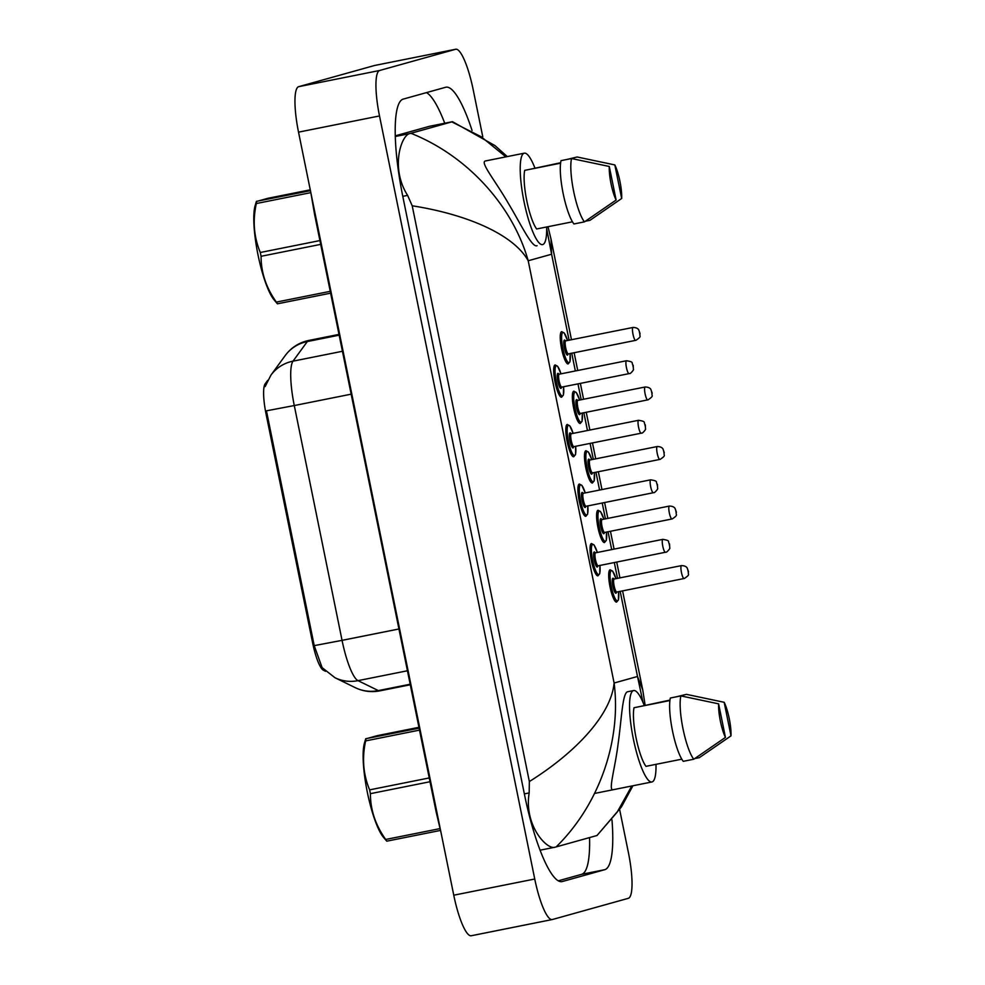 <?xml version="1.0" encoding="UTF-8"?>
<svg xmlns="http://www.w3.org/2000/svg" width="985" height="985" viewBox="0 0 985 985"><rect width="100%" height="100%" fill="white"/><g stroke="black" fill="none" stroke-linecap="round" stroke-linejoin="round"><path stroke-width="1.48" d="M267.698 380.358L265.162 383.83A29.612 6.205 78.7 0 0 266.024 413.798L312.664 643.045A29.612 6.205 78.7 0 0 323.437 670.243L325.592 671.302M265.137 386.588L270.887 375.199A38.39 36.864 36.1 0 1 293.013 361.163A43.869 9.197 78.7 0 0 294.281 405.549L266.442 410.819L314.215 645.631L322.107 667.621L334.949 677.717A38.39 37.061 116.1 0 0 358.011 680.647L378.338 690.596A43.869 9.197 78.7 0 0 379.878 690.854A43.869 9.197 78.7 0 0 380.013 690.817M655.998 764.335A46.615 9.776 -101.3 0 1 652.07 781.93A46.615 9.776 -101.3 0 1 651.922 781.967A46.615 9.776 -101.3 0 1 633.269 738.528A46.615 9.776 -101.3 0 1 633.478 690.583A46.615 9.776 -101.3 0 1 633.638 690.547A46.615 9.776 -101.3 0 1 644.178 705.248M669.911 700.544L634.032 707.722A32.911 6.895 -101.3 0 0 636.113 738.11A32.911 6.895 -101.3 0 0 645.963 766.342L681.792 759.176M725.44 737.396A21.941 4.593 -101.3 0 1 718.619 703.844L725.44 737.396L693.772 759.226A35.103 7.363 -101.3 0 1 682.999 728.777A35.103 7.363 -101.3 0 1 680.881 695.903L670.366 698.008A35.103 7.363 -101.3 0 0 672.484 730.87A35.103 7.363 -101.3 0 0 683.245 761.331L693.772 759.226M718.619 703.844L680.881 695.903M639.671 706.59L669.972 700.089M724.172 702.293A21.941 4.593 -101.3 0 1 730.993 735.857L724.172 702.293L686.434 694.351L676.005 696.875M730.993 735.857L699.313 757.674L694.721 758.585M546.675 226.969A46.615 9.776 -101.3 0 1 542.747 244.563A46.615 9.776 -101.3 0 1 542.587 244.6A46.615 9.776 -101.3 0 1 523.934 201.162A46.615 9.776 -101.3 0 1 524.155 153.217A46.615 9.776 -101.3 0 1 524.303 153.18A46.615 9.776 -101.3 0 1 534.855 167.893M560.588 163.178L524.71 170.356A32.911 6.895 -101.3 0 0 526.79 200.755A32.911 6.895 -101.3 0 0 536.64 228.976L572.47 221.81M616.117 200.041A21.941 4.593 -101.3 0 1 609.284 166.477L616.117 200.041L584.437 221.859A35.103 7.363 -101.3 0 1 573.664 191.41A35.103 7.363 -101.3 0 1 571.559 158.536L561.044 160.641A35.103 7.363 -101.3 0 0 563.149 193.516A35.103 7.363 -101.3 0 0 573.923 223.964L584.437 221.859M609.284 166.477L571.559 158.536M530.349 169.223L560.65 162.722M614.837 164.926A21.941 4.593 -101.3 0 1 621.67 198.49L614.837 164.926L577.111 156.984L566.683 159.521M621.67 198.49L589.99 220.308L585.398 221.231M524.303 153.18L485.199 161.011C480.175 162.611 495.615 181.24 508.1 202.935C521.41 225.109 532.048 247.974 537.084 245.696L536.936 245.733M627.974 691.679L627.827 691.716C622.471 692.32 621.707 718.262 618.137 743.626C615.12 768.325 608.004 791.017 613.113 789.724L612.965 789.761M579.328 484.029A16.45 3.447 78.7 0 0 579.315 484.041A16.45 3.447 -101.3 0 1 579.352 484.029A16.45 3.447 78.7 0 0 579.328 484.029L581.864 485.322L585.225 492.919A15.354 3.214 78.7 0 0 580.571 484.903A15.354 3.214 78.7 0 0 580.522 500.823A15.354 3.214 78.7 0 0 586.691 514.995A15.354 3.214 78.7 0 0 587.774 505.834M567.348 424.473A16.45 3.447 78.7 0 0 567.262 424.486A16.45 3.447 78.7 0 0 567.2 424.498A16.45 3.447 -101.3 0 1 567.237 424.486A16.45 3.447 78.7 0 0 567.212 424.498L569.749 425.779L573.11 433.375A15.354 3.214 78.7 0 0 568.456 425.36A15.354 3.214 78.7 0 0 568.407 441.28A15.354 3.214 78.7 0 0 574.587 455.452A15.354 3.214 78.7 0 0 575.659 446.291L575.511 454.602L573.701 456.757A16.45 3.447 -101.3 0 1 567.114 441.428A16.45 3.447 -101.3 0 1 567.188 424.498M555.232 364.93A16.45 3.447 78.7 0 0 555.146 364.942A16.45 3.447 78.7 0 0 555.097 364.955A16.45 3.447 78.7 0 0 555.084 364.955L557.633 366.248L560.994 373.844M573.91 391.18A16.45 3.447 78.7 0 0 573.824 391.193L573.762 391.205A16.45 3.447 -101.3 0 1 573.799 391.193A16.45 3.447 78.7 0 0 573.762 391.205A16.45 3.447 -101.3 0 0 573.664 408.135A16.45 3.447 -101.3 0 0 580.251 423.464L582.061 421.346L582.246 412.998M592.416 482.995A16.45 3.447 -101.3 0 1 592.367 483.007A16.45 3.447 -101.3 0 1 585.779 467.678A16.45 3.447 -101.3 0 1 585.853 450.748A16.45 3.447 -101.3 0 1 585.915 450.736A16.45 3.447 78.7 0 0 585.866 450.748L585.89 450.736A16.45 3.447 78.7 0 1 585.94 450.736A16.45 3.447 78.7 0 1 586.013 450.724M604.531 542.526A16.45 3.447 -101.3 0 1 604.482 542.538L606.292 540.42L606.477 532.072A15.354 3.214 78.7 0 1 605.369 541.245A15.354 3.214 78.7 0 1 599.2 527.061A15.354 3.214 78.7 0 1 599.237 511.153A15.354 3.214 78.7 0 1 603.867 519.181L600.518 511.547L598.03 510.279A16.45 3.447 78.7 0 0 597.981 510.292A16.45 3.447 -101.3 0 1 598.03 510.279A16.45 3.447 78.7 0 0 597.994 510.279L597.994 510.279A16.45 3.447 78.7 0 1 598.129 510.255M591.579 543.548A16.45 3.447 78.7 0 0 591.492 543.56A16.45 3.447 78.7 0 0 591.443 543.572A16.45 3.447 78.7 0 0 591.431 543.572A16.45 3.447 -101.3 0 1 591.468 543.572L593.98 544.865L597.341 552.462M610.109 569.822A16.45 3.447 78.7 0 0 610.097 569.822A16.45 3.447 -101.3 0 1 610.134 569.81A16.45 3.447 78.7 0 0 610.109 569.822A16.45 3.447 -101.3 0 0 610.01 586.752A16.45 3.447 -101.3 0 0 616.598 602.081L618.395 599.963L618.592 591.616A15.354 3.214 78.7 0 1 617.484 600.788A15.354 3.214 78.7 0 1 611.303 586.604A15.354 3.214 78.7 0 1 611.353 570.697A15.354 3.214 78.7 0 1 615.982 578.712L612.633 571.091L610.109 569.822M561.795 331.637A16.45 3.447 78.7 0 0 561.709 331.649A16.45 3.447 -101.3 0 0 561.635 331.674A16.45 3.447 -101.3 0 0 561.561 348.591A16.45 3.447 -101.3 0 0 568.136 363.921L569.946 361.803L570.13 353.455M471.396 935.713A43.869 9.197 -101.3 0 1 471.261 935.75A43.869 9.197 -101.3 0 1 453.765 895.205L298.529 132.15A43.869 9.197 -101.3 0 1 298.664 86.68L374.608 65.478A43.869 9.197 -101.3 0 1 374.743 65.453A43.869 9.197 -101.3 0 1 374.891 65.429M619.651 809.596L628.455 852.85A43.869 9.197 -101.3 0 1 628.319 898.32L552.376 919.522A43.869 9.197 -101.3 0 1 552.24 919.547A43.869 9.197 -101.3 0 1 534.744 879.014L379.508 115.947A43.869 9.197 -101.3 0 1 379.644 70.489L455.575 49.287A43.869 9.197 -101.3 0 1 455.723 49.25A43.869 9.197 -101.3 0 1 473.206 89.795L482.773 136.78M472.049 130.426A94.326 19.774 78.7 0 0 445.897 87.209A94.326 19.774 78.7 0 0 445.589 87.283L403.185 99.116A94.326 19.774 78.7 0 0 402.89 196.877L524.463 794.427A94.326 19.774 78.7 0 0 562.066 881.6A94.326 19.774 78.7 0 0 562.361 881.526L604.778 869.681A94.326 19.774 78.7 0 0 611.993 819.902M444.74 123.236A94.326 19.774 78.7 0 0 426.493 92.615M558.335 880.812L581.642 874.311A94.326 19.774 78.7 0 0 589.559 837.582M529.351 781.548C576.496 752.072 611.217 714.347 614.111 683.011C621.449 739.797 599.693 804.314 556.131 846.915L555.171 847.174C547.18 850.498 523.749 825.344 529.179 792.925L529.351 781.548L412.21 205.791L407.605 195.375C389.937 167.635 401.498 134.526 409.982 133.554L452.497 121.684L429.645 126.252A59.235 12.411 78.7 0 0 429.46 126.302L395.256 135.844M555.171 847.174L540.088 850.19M452.497 121.684L495.012 145.62L507.287 156.578M632.912 785.771L621.4 806.974L597.021 835.502L617.201 812.083L631.791 785.993M556.131 846.915L597.021 835.502M410.942 133.295C467.752 155.913 512.779 206.111 528.206 260.766C513.714 234.528 466.976 214.361 412.21 205.791M571.485 339.763L551.009 239.109L551.6 254.228L546.687 228.803M642.983 702.33L637.504 676.486L642.737 689.956L622.569 590.815M505.871 156.861L481.16 136.73L451.832 121.881M440.418 830.441L386.773 841.178L383.214 836.991A51.552 10.81 -101.3 0 1 367.319 792.174A51.552 10.81 -101.3 0 1 364.438 743.121L365.718 738.725L419.117 728.174M430.014 781.733L370.409 793.664A59.235 12.411 -101.3 0 1 370.015 791.768A59.235 12.411 -101.3 0 1 369.634 789.859L429.251 777.941M419.524 730.119L365.644 740.905C361.877 758.167 363.206 774.493 369.634 789.859M365.644 740.905A59.235 12.411 -101.3 0 1 365.94 738.812L377.243 735.66L418.945 727.312M386.773 841.178A59.235 12.411 -101.3 0 1 385.701 839.466L439.95 828.619M370.409 793.664C370.397 809.879 375.494 825.147 385.701 839.466M330.615 293.173L277.438 303.811L273.879 299.625A51.552 10.81 -101.3 0 1 257.996 254.82A51.552 10.81 -101.3 0 1 255.103 205.754L256.396 201.359L310.435 190.684M320.691 244.378L261.074 256.297A59.235 12.411 -101.3 0 1 260.693 254.401A59.235 12.411 -101.3 0 1 260.311 252.492L319.916 240.574M310.817 192.641L256.322 203.538C252.554 220.812 253.884 237.126 260.311 252.492M256.322 203.538A59.235 12.411 -101.3 0 1 256.617 201.445L267.92 198.293L310.263 189.822M277.438 303.811A59.235 12.411 -101.3 0 1 276.366 302.099L330.246 291.326M261.074 256.297C261.062 272.525 266.159 287.792 276.366 302.099M265.162 383.83L266.196 383.633M266.024 413.798L267.058 413.589M312.664 643.045L313.698 642.848M323.437 670.243L324.324 670.071M410.289 684.772L379.878 690.854C371.308 692.48 363.108 691.421 355.277 687.665A38.39 37.061 116.1 0 0 378.338 690.596L410.179 684.23M270.887 375.199L285.194 355.585C290.501 348.419 297.458 343.593 306.064 341.093L308.871 340.428A43.869 9.197 78.7 0 0 308.736 340.465A43.869 9.197 78.7 0 0 307.32 341.549L293.013 361.163L342.435 351.276M351.165 394.172L294.281 405.549L342.054 640.361L314.215 645.631M398.937 628.984L342.054 640.361A43.869 9.197 78.7 0 0 358.011 680.647L407.445 670.76M285.194 355.585A38.39 36.864 36.1 0 1 307.32 341.549L339.16 335.171M616.536 591.948A7.683 1.613 -101.3 0 1 615.945 593.265A7.683 1.613 -101.3 0 1 612.867 586.173A7.683 1.613 -101.3 0 1 612.892 578.22A7.683 1.613 -101.3 0 1 613.987 579.192M614.197 579.069A6.587 1.379 78.7 0 0 614.172 579.082A6.587 1.379 78.7 0 0 614.16 579.082A6.587 1.379 78.7 0 0 614.123 585.853A6.587 1.379 78.7 0 0 616.758 591.985A6.587 1.379 78.7 0 0 616.782 591.973M681.485 565.612C684.279 565.673 686.163 566.437 687.148 567.889L688.503 571.706C687.481 574.944 690.978 573.947 684.464 578.429L684.07 578.515A6.587 1.379 -101.3 0 1 684.07 578.515A6.587 1.379 -101.3 0 1 681.435 572.384A6.587 1.379 -101.3 0 1 681.46 565.612A6.587 1.379 -101.3 0 1 681.485 565.612A6.587 1.379 -101.3 0 1 681.509 565.612L613.79 579.094M687.813 569.933L688.256 572.088L687.813 569.933M597.304 552.462A15.354 3.214 78.7 0 0 592.687 544.446A15.354 3.214 78.7 0 0 592.638 560.354A15.354 3.214 78.7 0 0 598.806 574.538A15.354 3.214 78.7 0 0 599.89 565.378M597.858 565.698A7.683 1.613 -101.3 0 1 597.279 567.015A7.683 1.613 -101.3 0 1 594.189 559.923A7.683 1.613 -101.3 0 1 594.214 551.969A7.683 1.613 -101.3 0 1 595.309 552.942M595.531 552.819A6.587 1.379 78.7 0 0 595.506 552.831A6.587 1.379 78.7 0 0 595.457 559.603A6.587 1.379 78.7 0 0 598.092 565.735A6.587 1.379 78.7 0 0 598.117 565.722M662.794 539.374A6.587 1.379 -101.3 0 1 662.819 539.361A6.587 1.379 -101.3 0 1 662.843 539.361C671.314 540.777 667.19 541.43 669.541 543.966L669.738 548.017C670.625 547.906 666.611 552.917 665.798 552.179L665.392 552.265A6.587 1.379 -101.3 0 1 662.77 546.133A6.587 1.379 -101.3 0 1 662.794 539.374M669.578 545.838L669.147 543.695L669.578 545.838M595.112 552.844L595.506 552.831A6.587 1.379 78.7 0 0 595.482 552.831L662.819 539.361M597.981 575.819A16.45 3.447 -101.3 0 1 597.92 575.831A16.45 3.447 -101.3 0 1 591.345 560.502A16.45 3.447 -101.3 0 1 591.419 543.585L591.468 543.572M665.417 552.265A6.587 1.379 -101.3 0 1 665.392 552.265L597.71 565.895M604.482 542.538A16.45 3.447 -101.3 0 1 597.895 527.209A16.45 3.447 -101.3 0 1 597.969 510.292M604.421 532.405A7.683 1.613 -101.3 0 1 603.83 533.722A7.683 1.613 -101.3 0 1 600.751 526.63A7.683 1.613 -101.3 0 1 600.776 518.676A7.683 1.613 -101.3 0 1 601.872 519.661M601.675 519.551L602.069 519.538A6.587 1.379 78.7 0 0 602.069 519.538A6.587 1.379 78.7 0 0 602.044 519.538A6.587 1.379 78.7 0 0 602.007 526.31A6.587 1.379 78.7 0 0 604.642 532.442A6.587 1.379 78.7 0 0 604.667 532.442L604.273 532.602M669.369 506.068C672.164 506.13 674.048 506.893 675.033 508.346L676.387 512.163C675.365 515.414 678.862 514.404 672.361 518.886L671.955 518.984A6.587 1.379 -101.3 0 1 671.955 518.984A6.587 1.379 -101.3 0 1 669.32 512.853A6.587 1.379 -101.3 0 1 669.357 506.081A6.587 1.379 -101.3 0 1 669.369 506.068A6.587 1.379 -101.3 0 1 669.394 506.068L602.069 519.538M675.698 510.402L676.141 512.545L675.698 510.402M591.751 459.638A15.354 3.214 78.7 0 0 587.134 451.61A15.354 3.214 78.7 0 0 587.085 467.53A15.354 3.214 78.7 0 0 593.253 481.702A15.354 3.214 78.7 0 0 594.337 472.541M592.305 472.862A7.683 1.613 -101.3 0 1 591.726 474.179A7.683 1.613 -101.3 0 1 588.636 467.099A7.683 1.613 -101.3 0 1 588.661 459.133A7.683 1.613 -101.3 0 1 589.756 460.118M589.559 460.007L589.953 459.995A6.587 1.379 78.7 0 0 589.953 459.995A6.587 1.379 78.7 0 0 589.929 459.995A6.587 1.379 78.7 0 0 589.904 466.767A6.587 1.379 78.7 0 0 592.527 472.898A6.587 1.379 78.7 0 0 592.551 472.898L592.157 473.071M659.864 459.429A6.587 1.379 -101.3 0 1 659.839 459.441A6.587 1.379 -101.3 0 1 657.204 453.309A6.587 1.379 -101.3 0 1 657.241 446.537A6.587 1.379 -101.3 0 1 657.254 446.537A6.587 1.379 -101.3 0 1 657.278 446.525M663.595 450.859L664.025 453.014L663.595 450.859M579.636 400.095A15.354 3.214 78.7 0 0 575.018 392.079A15.354 3.214 78.7 0 0 574.969 407.987A15.354 3.214 78.7 0 0 581.138 422.171A15.354 3.214 78.7 0 0 582.221 412.998M580.19 413.331A7.683 1.613 -101.3 0 1 579.611 414.648A7.683 1.613 -101.3 0 1 576.52 407.556A7.683 1.613 -101.3 0 1 576.545 399.602A7.683 1.613 -101.3 0 1 577.641 400.575M577.863 400.452A6.587 1.379 78.7 0 0 577.838 400.452A6.587 1.379 78.7 0 0 577.813 400.464A6.587 1.379 78.7 0 0 577.789 407.236A6.587 1.379 78.7 0 0 580.424 413.368A6.587 1.379 78.7 0 0 580.436 413.355M647.748 399.898A6.587 1.379 -101.3 0 1 647.724 399.898A6.587 1.379 -101.3 0 1 645.089 393.766A6.587 1.379 -101.3 0 1 645.126 386.994A6.587 1.379 -101.3 0 1 645.15 386.994A6.587 1.379 -101.3 0 1 645.163 386.994L577.444 400.464M651.479 391.316L651.91 393.471L651.479 391.316M561.684 331.662L564.171 332.93L567.557 340.551A15.354 3.214 78.7 0 0 562.903 332.536A15.354 3.214 78.7 0 0 562.854 348.444A15.354 3.214 78.7 0 0 569.022 362.628A15.354 3.214 78.7 0 0 570.106 353.467M568.074 353.787A7.683 1.613 -101.3 0 1 567.495 355.105A7.683 1.613 -101.3 0 1 564.405 348.013A7.683 1.613 -101.3 0 1 564.43 340.059A7.683 1.613 -101.3 0 1 565.525 341.032M565.747 340.909A6.587 1.379 78.7 0 0 565.722 340.921A6.587 1.379 78.7 0 0 565.698 340.921A6.587 1.379 78.7 0 0 565.673 347.693A6.587 1.379 78.7 0 0 568.308 353.824A6.587 1.379 78.7 0 0 568.333 353.812M633.035 327.451C635.83 327.512 637.714 328.276 638.686 329.729L640.053 333.546C639.031 336.784 642.515 335.787 636.014 340.268L635.608 340.354A6.587 1.379 -101.3 0 1 635.608 340.354A6.587 1.379 -101.3 0 1 632.986 334.223A6.587 1.379 -101.3 0 1 633.01 327.463A6.587 1.379 -101.3 0 1 633.035 327.451A6.587 1.379 -101.3 0 1 633.059 327.451L565.328 340.933M639.363 331.785L639.794 333.927L639.363 331.785M585.755 506.155A7.683 1.613 -101.3 0 1 585.164 507.472A7.683 1.613 -101.3 0 1 582.086 500.38A7.683 1.613 -101.3 0 1 582.098 492.426A7.683 1.613 -101.3 0 1 583.194 493.411M583.415 493.288A6.587 1.379 78.7 0 0 583.391 493.288A6.587 1.379 78.7 0 0 583.342 500.06A6.587 1.379 78.7 0 0 585.976 506.191A6.587 1.379 78.7 0 0 586.001 506.191M650.679 479.83A6.587 1.379 -101.3 0 1 650.703 479.818A6.587 1.379 -101.3 0 1 650.728 479.818C659.199 481.234 655.074 481.887 657.426 484.435L657.623 488.486C658.509 488.363 654.496 493.374 653.683 492.635L653.289 492.734A6.587 1.379 -101.3 0 1 653.289 492.734A6.587 1.379 -101.3 0 1 650.654 486.602A6.587 1.379 -101.3 0 1 650.679 479.83M657.475 486.294L657.032 484.152L657.475 486.294M582.997 493.3L583.391 493.288A6.587 1.379 78.7 0 0 583.379 493.288L650.703 479.818M585.866 516.275A16.45 3.447 -101.3 0 1 585.804 516.3A16.45 3.447 -101.3 0 1 579.229 500.959A16.45 3.447 -101.3 0 1 579.303 484.041M573.639 446.611A7.683 1.613 -101.3 0 1 573.048 447.929A7.683 1.613 -101.3 0 1 569.97 440.849A7.683 1.613 -101.3 0 1 569.995 432.883A7.683 1.613 -101.3 0 1 571.091 433.868M573.861 446.648L641.173 433.191A6.587 1.379 -101.3 0 1 641.173 433.191A6.587 1.379 -101.3 0 1 638.539 427.059A6.587 1.379 -101.3 0 1 638.563 420.287A6.587 1.379 -101.3 0 1 638.612 420.275A6.587 1.379 -101.3 0 1 638.588 420.287L571.288 433.745A6.587 1.379 78.7 0 0 571.288 433.745A6.587 1.379 78.7 0 0 571.263 433.757A6.587 1.379 78.7 0 0 571.226 440.517A6.587 1.379 78.7 0 0 573.861 446.648A6.587 1.379 78.7 0 0 573.886 446.648L573.492 446.821M645.36 426.764L644.916 424.609L645.36 426.764M561.635 397.201A16.45 3.447 -101.3 0 1 561.585 397.214A16.45 3.447 -101.3 0 1 554.998 381.885A16.45 3.447 -101.3 0 1 555.072 364.955A16.45 3.447 -101.3 0 1 555.134 364.942L555.097 364.955M560.97 373.844A15.354 3.214 78.7 0 0 556.34 365.829A15.354 3.214 78.7 0 0 556.303 381.737A15.354 3.214 78.7 0 0 562.472 395.921A15.354 3.214 78.7 0 0 563.555 386.748M561.524 387.08A7.683 1.613 -101.3 0 1 560.933 388.398A7.683 1.613 -101.3 0 1 557.855 381.306A7.683 1.613 -101.3 0 1 557.879 373.352A7.683 1.613 -101.3 0 1 558.975 374.325M629.083 373.647A6.587 1.379 -101.3 0 1 629.058 373.647A6.587 1.379 -101.3 0 1 626.423 367.516A6.587 1.379 -101.3 0 1 626.46 360.744A6.587 1.379 -101.3 0 1 626.472 360.744L559.172 374.202A6.587 1.379 78.7 0 0 559.172 374.202A6.587 1.379 78.7 0 0 559.148 374.214A6.587 1.379 78.7 0 0 559.111 380.986A6.587 1.379 78.7 0 0 561.745 387.117A6.587 1.379 78.7 0 0 561.77 387.105L561.376 387.277M561.745 387.117L629.464 373.549C630.277 374.3 634.278 369.289 633.392 369.4L633.195 365.349C630.843 362.8 634.968 362.148 626.472 360.744A6.587 1.379 -101.3 0 1 626.497 360.744M633.244 367.22L632.801 365.066L633.244 367.22M436.798 811.812L436.146 811.874L441.194 833.409M315.225 214.262L314.572 214.324L436.146 811.874M569.096 340.244L551.6 254.228L528.206 260.766L614.111 683.011L637.504 676.486L620.168 591.295M571.719 353.135L575.351 370.976M577.973 383.867L581.212 399.787M583.834 412.678L587.466 430.507M590.089 443.41L593.327 459.318M595.95 472.221L599.569 490.05M602.204 502.953L605.443 518.861M608.065 531.765L611.685 549.593M614.308 562.484L617.546 578.404M455.575 49.287L374.608 65.478M379.644 70.489L298.664 86.68M379.508 115.947L298.529 132.15M534.744 879.014L453.765 895.205M581.642 874.311L604.778 869.681M524.352 793.885L529.179 792.925M402.779 196.335L407.605 195.375M395.281 136.496L409.982 133.554M429.46 126.302L452.398 121.709M355.277 687.665L334.949 677.717M308.871 340.428L339.012 334.395M684.07 578.515L616.388 592.145M599.914 565.365L599.742 573.676L597.92 575.831M671.955 518.984L604.642 532.442M592.367 483.007L594.177 480.877L594.361 472.541M592.527 472.898L660.245 459.342C666.746 454.861 663.262 455.87 664.272 452.632L662.917 448.815C661.932 447.35 660.048 446.599 657.254 446.537L589.953 459.995M591.776 459.626L588.402 452.004L585.915 450.736M645.15 386.994C647.933 387.056 649.829 387.807 650.802 389.272L652.168 393.089C651.147 396.327 654.631 395.33 648.13 399.799L580.042 413.528M579.673 400.095L576.287 392.461L573.799 391.193M635.608 340.354L567.926 353.984M587.811 505.822L587.626 514.145L585.804 516.3M585.607 506.364L653.289 492.734M638.588 420.287C647.083 421.691 642.959 422.343 645.31 424.892L645.507 428.943C646.394 428.82 642.38 433.843 641.567 433.092L641.173 433.191M563.58 386.748L563.395 395.059L561.585 397.214M633.638 690.547L627.962 691.679M651.922 781.967L594.571 793.442M310.792 192.432L314.572 214.324M455.723 49.25L374.743 65.453M552.24 919.547L471.261 935.75M619.934 577.924L616.708 562.016M614.074 549.113L610.454 531.284M607.831 518.381L604.593 502.473M601.97 489.57L598.338 471.741M595.716 458.838L592.477 442.93M589.855 430.026L586.223 412.198M583.6 399.307L580.362 383.387M577.739 370.495L574.107 352.667M551.009 239.109L548.005 226.698M642.749 689.968L645.101 705.063"/></g></svg>
